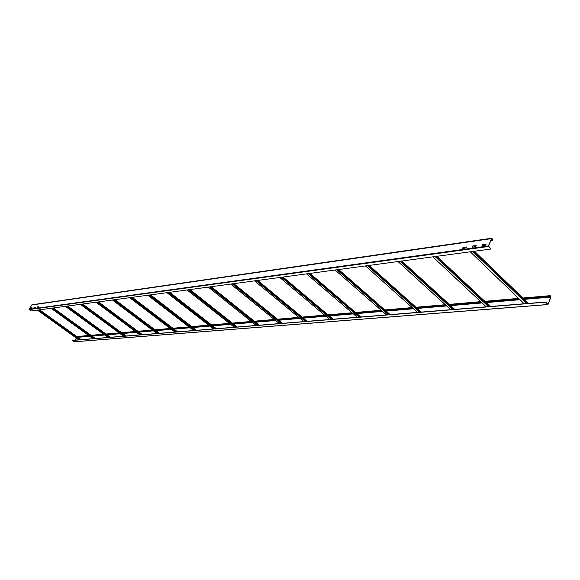 <?xml version="1.0" encoding="UTF-8"?>
<svg xmlns="http://www.w3.org/2000/svg" width="580" height="580" viewBox="0 0 580 580"><rect width="100%" height="100%" fill="white"/><g stroke="black" fill="none" stroke-linecap="round" stroke-linejoin="round"><path stroke-width="0.87" d="M76.292 338.038L75.117 340.134M550.797 297.105L548.027 304.29L545.505 302.02L547.97 304.572L550.913 297.221L550.239 295.655L549.615 296.51L550.26 295.865L550.797 297.105L524.305 299.352M74.327 341.75L72.319 340.366L545.505 302.02M72.261 340.467L545.439 302.195M77.372 336.944L89.269 335.929M91.654 335.726L104.124 334.653M106.568 334.442L119.654 333.326M122.162 333.108L135.909 331.934M138.489 331.709L152.939 330.477M155.592 330.245L170.796 328.947M173.529 328.715L189.551 327.337M192.364 327.098L209.271 325.648M212.164 325.402L230.035 323.872M233.015 323.618L251.916 322.001M254.997 321.733L275.014 320.022M278.197 319.747L299.439 317.927M302.731 317.651L325.3 315.716M328.708 315.426L352.742 313.367M356.265 313.062L381.894 310.873M385.548 310.554L412.931 308.212M416.723 307.886L446.042 305.377M449.986 305.036L481.436 302.347M485.547 301.992L519.375 299.099M523.66 298.729L549.615 296.51M77.466 337.009L89.356 335.994M91.749 335.791L104.219 334.725M106.662 334.515L119.748 333.399M122.264 333.181L136.003 332.006M138.584 331.782L153.033 330.549M155.686 330.325L170.897 329.019M173.623 328.787L189.653 327.417M192.466 327.178L209.373 325.728M212.273 325.481L230.137 323.959M233.117 323.698L252.024 322.081M255.099 321.82L275.123 320.109M278.306 319.834L299.548 318.021M302.84 317.738L325.416 315.81M328.817 315.52L352.85 313.461M356.374 313.164L382.002 310.967M385.657 310.655L413.04 308.313M416.839 307.987L446.158 305.486M450.102 305.145L481.56 302.455M485.663 302.107L519.491 299.215M523.776 298.845L549.731 296.626M486.076 244.1L485.54 245.369L481.987 245.782L482.611 244.586L486.156 244.187M482.002 245.731L482.741 244.709L486.141 244.238M491.093 239.931L492.565 239.714L491.941 238.416L491.586 238.75L488.527 246.072L491.057 249.001L31.008 310.989L29.029 309.314L31.929 304.775M33.756 308.031L34.191 307.356L35.344 307.269L34.909 307.944L33.756 308.103L35.337 307.277M30.457 308.488L32.023 307.741L31.595 308.408L30.443 308.56L30.798 307.907L32.023 307.733M37.091 307.567L37.627 306.958L38.686 306.813L38.345 307.393L37.076 307.639L37.526 306.885L38.693 306.805M462.456 248.443L463.188 247.442L466.465 246.986L466.052 247.95L462.528 248.566L463.058 247.319L466.465 246.978M472.142 247.102L472.874 246.094L476.209 245.623L475.803 246.594L472.214 247.225L472.743 245.963L476.216 245.615M492.565 239.714L491.905 238.199L491.456 238.626L488.396 245.942L491.057 249.001M492.514 240.265L490.854 240.504M492.391 240.142L490.919 240.352M77.872 337.306L89.777 336.291M92.162 336.088L104.639 335.03M107.082 334.82L120.176 333.71M122.692 333.493L136.438 332.325M139.019 332.108L153.475 330.875M156.129 330.651L171.339 329.36M174.072 329.128L190.11 327.765M192.915 327.526L209.837 326.09M212.73 325.844L230.601 324.321M233.588 324.068L252.496 322.458M255.57 322.197L275.601 320.493M278.784 320.225L300.034 318.42M303.318 318.137L325.902 316.223M329.31 315.933L353.351 313.889M356.874 313.584L382.51 311.409M386.164 311.098L413.554 308.77M417.346 308.444L446.673 305.95M450.616 305.617L482.074 302.941M486.185 302.593L520.021 299.715M547.81 304.507L74.095 341.772M77.082 336.733L88.972 335.711M91.357 335.508L103.82 334.435M106.271 334.225L119.35 333.101M121.865 332.884L135.597 331.702M138.178 331.485L152.627 330.245M155.28 330.013L170.484 328.708M173.21 328.469L189.232 327.091M192.038 326.852L208.945 325.402M211.838 325.148L229.702 323.611M232.689 323.357L251.582 321.733M254.656 321.465L274.681 319.747M277.856 319.471L299.099 317.644M302.383 317.361L324.952 315.426M328.36 315.129L352.386 313.062M355.91 312.765L381.531 310.561M385.185 310.242L412.568 307.893M416.36 307.567L445.672 305.044M449.616 304.703L481.066 301.999M485.177 301.644L518.999 298.736M523.283 298.374L549.775 296.09M29.094 309.618L488.498 246.493M488.396 245.942L29.029 309.314M31.537 305.036L491.456 238.626M81.127 339.648L39.614 309.829L81.135 339.648M39.447 309.851L80.953 339.662M80.011 339.742L38.541 309.974M38.222 310.017L79.67 339.764M37.381 310.126L78.8 339.837L37.395 310.126M95.461 338.488L53.345 307.98L95.468 338.488M53.179 308.002L95.287 338.502M94.33 338.582L52.258 308.125M51.932 308.168L93.989 338.611M51.054 308.285L93.075 338.684L51.069 308.285M110.425 337.277L67.7 306.044L110.439 337.277M67.534 306.066L110.258 337.292M109.287 337.364L66.606 306.189M66.265 306.24L108.938 337.393M107.996 337.473L65.366 306.356L107.981 337.473M126.078 336.008L82.722 304.021L126.092 336.008M82.556 304.043L125.903 336.023M124.925 336.103L81.613 304.166M81.272 304.217L124.569 336.132M123.584 336.212L80.323 304.34L123.569 336.212M98.477 301.897L142.47 334.682L98.462 301.897M98.296 301.919L142.288 334.696M141.288 334.776L97.338 302.049M96.99 302.1L140.925 334.805M139.896 334.885L95.997 302.231L139.881 334.892M159.616 333.29L114.963 299.679M114.804 299.7L159.442 333.304M158.434 333.384L113.832 299.831M113.47 299.875L158.057 333.413M112.418 300.019L156.963 333.507L112.433 300.019M177.603 331.832L132.298 297.337L177.625 331.832M132.138 297.359L177.436 331.847M176.414 331.927L131.153 297.496M130.783 297.547L176.037 331.956M174.899 332.05L129.688 297.692M150.532 294.879L196.518 330.296L150.517 294.887M150.358 294.908L196.337 330.317M195.3 330.397L149.357 295.039M148.98 295.089L194.909 330.426M193.713 330.527L147.835 295.249L193.698 330.527M169.715 292.298L216.383 328.686L169.701 292.298M169.541 292.32L216.202 328.7M215.151 328.787L168.526 292.458M168.142 292.508L214.745 328.824M213.498 328.925L166.931 292.675M237.271 326.997L189.914 289.579M189.762 289.594L237.111 327.011M236.045 327.098L188.732 289.739M188.333 289.79L235.632 327.127M234.313 327.236L187.057 289.964L234.298 327.236M259.311 325.213L211.258 286.701L259.325 325.206M211.106 286.723L259.151 325.22M258.071 325.308L210.061 286.861M209.648 286.919L257.65 325.344M256.258 325.46L208.3 287.1L256.237 325.46M282.569 323.328L233.812 283.663M233.667 283.678L282.416 323.336M281.329 323.423L232.609 283.823M232.188 283.881L280.894 323.459M230.738 284.077L279.4 323.582L230.76 284.07M307.161 321.334L257.701 280.445M257.556 280.459L307.008 321.342M305.906 321.436L256.483 280.604M256.055 280.662L305.464 321.472M303.906 321.595L254.54 280.865M333.195 319.225L283.033 277.03L333.217 319.217M282.895 277.044L333.05 319.232M331.934 319.326L281.808 277.196M281.365 277.255L331.477 319.363M329.832 319.493L279.756 277.472L329.81 319.5M360.811 316.985L309.952 273.405M309.821 273.419L360.673 316.999M359.549 317.086L308.719 273.571M308.263 273.63L359.078 317.122M306.53 273.861L357.302 317.267L306.552 273.861M338.633 269.54L390.173 314.606L338.611 269.54M338.481 269.555L390.021 314.621M388.883 314.708L337.364 269.707M336.893 269.773L388.397 314.751M386.534 314.896L335.073 270.019L386.512 314.904M421.385 312.076L369.17 265.423M369.054 265.437L421.261 312.083M420.108 312.178L367.93 265.589M367.437 265.654L419.615 312.221M417.629 312.381L365.494 265.915M454.698 309.379L401.846 261.022M401.737 261.036L454.589 309.387M453.429 309.481L400.599 261.188M400.091 261.254L452.915 309.524M450.798 309.691L398.018 261.536M436.878 256.302L490.332 306.486L436.856 256.302M436.754 256.317L490.209 306.501M489.041 306.595L435.609 256.469M435.087 256.541L488.512 306.639M486.243 306.82L432.854 256.839M528.46 303.398L474.454 251.234M474.367 251.249L528.38 303.405M527.205 303.5L473.208 251.401M472.671 251.474L526.654 303.543M470.25 251.8L524.197 303.746L470.271 251.8M547.955 304.572L74.218 341.808M550.239 295.655L522.913 298.011M518.636 298.381L484.815 301.303M480.704 301.658L449.253 304.377M445.31 304.717L416.005 307.248M412.206 307.574L384.837 309.938M381.183 310.249L355.562 312.461M352.038 312.765L328.012 314.839M324.611 315.136L302.042 317.086M298.758 317.369L277.523 319.203M274.34 319.478L254.33 321.204M251.249 321.465L232.362 323.096M229.375 323.357L211.519 324.901M208.626 325.148L191.726 326.605M188.92 326.852L172.898 328.236M170.172 328.469L154.969 329.781M152.315 330.013L137.873 331.26M135.299 331.477L121.561 332.666M119.052 332.884L105.973 334.007M103.53 334.225L91.067 335.298M88.682 335.501L76.799 336.531M31.9 304.775L491.905 238.199M114.978 299.671L159.631 333.29M174.885 332.05L129.674 297.692M213.476 328.925L166.909 292.675M189.936 289.572L237.285 326.997M233.834 283.656L282.59 323.321M257.723 280.437L307.183 321.327M303.884 321.595L254.518 280.872M309.974 273.398L360.832 316.985M369.199 265.415L421.406 312.076M417.607 312.381L365.473 265.923M401.867 261.014L454.72 309.372M450.769 309.698L397.989 261.536M486.221 306.82L432.832 256.846M474.476 251.234L528.489 303.398"/></g></svg>
